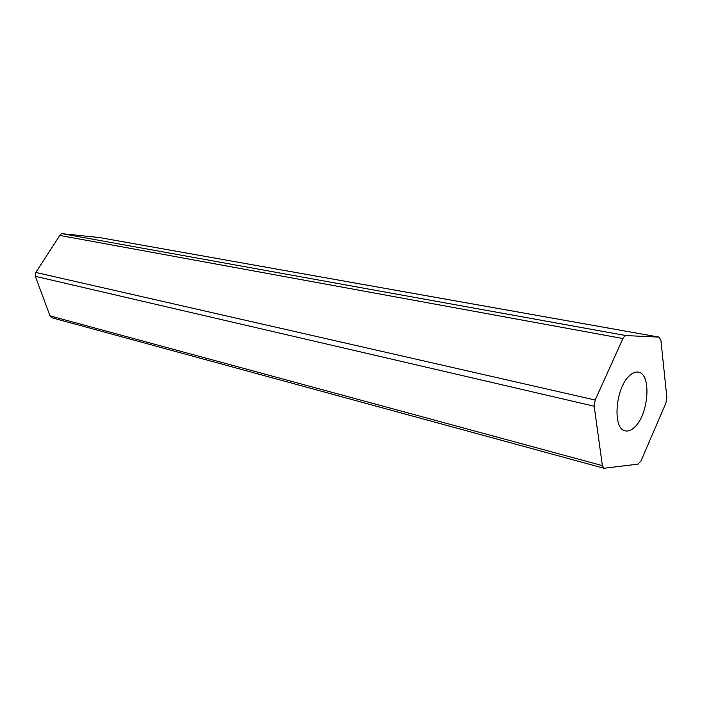 <?xml version="1.0" encoding="UTF-8"?>
<svg xmlns="http://www.w3.org/2000/svg" width="702" height="702" viewBox="0 0 702 702"><rect width="100%" height="100%" fill="white"/><g stroke="black" fill="none" stroke-linecap="round" stroke-linejoin="round"><path stroke-width="1.05" d="M635.222 426.57C648.92 413.329 651.412 373.692 638.399 372.165C635.459 371.612 632.379 372.911 629.159 376.053C615.163 388.68 612.451 429.326 625.28 430.861C628.474 431.554 631.791 430.124 635.222 426.57M50.026 315.874L602.377 465.619L603.966 468.252L52.009 317.795L50.026 315.874L35.354 276.334L35.802 272.446L60.714 234.064L62.399 233.713L99.219 237.53M62.399 233.713L626.017 335.591L624.385 336.346L622.928 338.531L59.354 235.354M626.017 335.591L659.011 337.1L98.859 237.46M35.802 272.446L595.182 400.035L622.928 338.531M595.182 400.035L594.19 406.221L35.354 276.334M602.377 465.619L594.19 406.221M603.966 468.252L638.109 464.127L640.979 460.986L665.917 403.027L666.856 397.385L660.889 340.11L659.011 337.1M99.043 237.487L659.169 337.118"/></g></svg>
